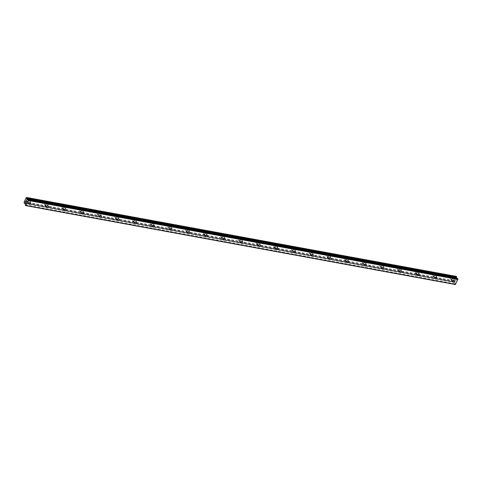 <?xml version="1.0" encoding="UTF-8"?>
<svg xmlns="http://www.w3.org/2000/svg" width="482" height="482" viewBox="0 0 482 482"><rect width="100%" height="100%" fill="white"/><g stroke="black" fill="none" stroke-linecap="round" stroke-linejoin="round"><path stroke-width="0.36" stroke-dasharray="2.41 1.81" d="M452.429 280.548A1.018 0.789 -30 0 1 453.201 278.879A1.018 0.789 -30 0 1 452.429 280.548M452.52 276.825A1.609 1.247 150 0 0 450.821 277.427A1.609 1.247 150 0 0 450.513 278.945A1.609 1.247 150 0 0 451.297 279.464A1.609 1.247 150 0 0 452.99 278.861A1.609 1.247 150 0 0 453.297 277.337A1.609 1.247 150 0 0 452.52 276.825A1.609 1.247 150 0 0 450.821 277.427A1.609 1.247 150 0 0 450.513 278.945A1.609 1.247 150 0 0 451.297 279.464A1.609 1.247 150 0 0 452.99 278.855A1.609 1.247 150 0 0 453.297 277.337A1.609 1.247 150 0 0 452.514 276.819M434.77 277.307A1.018 0.789 -30 0 1 435.541 275.638A1.018 0.789 -30 0 1 434.77 277.307M434.854 273.577A1.609 1.247 150 0 0 433.161 274.18A1.609 1.247 150 0 0 432.854 275.704A1.609 1.247 150 0 0 433.637 276.222A1.609 1.247 150 0 0 435.33 275.614A1.609 1.247 150 0 0 435.638 274.095A1.609 1.247 150 0 0 434.854 273.577A1.609 1.247 150 0 0 433.161 274.18A1.609 1.247 150 0 0 432.854 275.704A1.609 1.247 150 0 0 433.631 276.216A1.609 1.247 150 0 0 435.33 275.614A1.609 1.247 150 0 0 435.638 274.095A1.609 1.247 150 0 0 434.854 273.577M417.105 274.059A1.018 0.789 -30 0 1 417.876 272.39A1.018 0.789 -30 0 1 417.105 274.059M417.195 270.336A1.609 1.247 150 0 0 415.502 270.938A1.609 1.247 150 0 0 415.189 272.457A1.609 1.247 150 0 0 415.972 272.975A1.609 1.247 150 0 0 417.665 272.372A1.609 1.247 150 0 0 417.978 270.848A1.609 1.247 150 0 0 417.195 270.336A1.609 1.247 150 0 0 415.496 270.938A1.609 1.247 150 0 0 415.189 272.457A1.609 1.247 150 0 0 415.972 272.975A1.609 1.247 150 0 0 417.665 272.366A1.609 1.247 150 0 0 417.972 270.848A1.609 1.247 150 0 0 417.195 270.33M399.445 270.818A1.018 0.789 -30 0 1 400.217 269.149A1.018 0.789 -30 0 1 399.445 270.818M399.53 267.088A1.609 1.247 150 0 0 397.837 267.697A1.609 1.247 150 0 0 397.529 269.215A1.609 1.247 150 0 0 398.313 269.733A1.609 1.247 150 0 0 400.006 269.125A1.609 1.247 150 0 0 400.313 267.606A1.609 1.247 150 0 0 399.53 267.088A1.609 1.247 150 0 0 397.837 267.691A1.609 1.247 150 0 0 397.529 269.215A1.609 1.247 150 0 0 398.313 269.727A1.609 1.247 150 0 0 400.006 269.125A1.609 1.247 150 0 0 400.313 267.606A1.609 1.247 150 0 0 399.53 267.088M381.786 267.57A1.018 0.789 -30 0 1 382.557 265.907A1.018 0.789 -30 0 1 381.786 267.57M381.871 263.847A1.609 1.247 150 0 0 380.178 264.449A1.609 1.247 150 0 0 379.87 265.968A1.609 1.247 150 0 0 380.647 266.486A1.609 1.247 150 0 0 382.347 265.883A1.609 1.247 150 0 0 382.654 264.359A1.609 1.247 150 0 0 381.871 263.847A1.609 1.247 150 0 0 380.178 264.449A1.609 1.247 150 0 0 379.864 265.968A1.609 1.247 150 0 0 380.647 266.486A1.609 1.247 150 0 0 382.34 265.877A1.609 1.247 150 0 0 382.654 264.359A1.609 1.247 150 0 0 381.871 263.841M364.121 264.329A1.018 0.789 -30 0 1 364.892 262.66A1.018 0.789 -30 0 1 364.121 264.329M364.211 260.599A1.609 1.247 150 0 0 362.512 261.208A1.609 1.247 150 0 0 362.205 262.726A1.609 1.247 150 0 0 362.988 263.244A1.609 1.247 150 0 0 364.681 262.636A1.609 1.247 150 0 0 364.988 261.117A1.609 1.247 150 0 0 364.211 260.599A1.609 1.247 150 0 0 362.512 261.202A1.609 1.247 150 0 0 362.205 262.726A1.609 1.247 150 0 0 362.988 263.238A1.609 1.247 150 0 0 364.681 262.636A1.609 1.247 150 0 0 364.988 261.117A1.609 1.247 150 0 0 364.211 260.599M346.462 261.087A1.018 0.789 -30 0 1 347.233 259.418A1.018 0.789 -30 0 1 346.462 261.087M346.546 257.358A1.609 1.247 150 0 0 344.853 257.96A1.609 1.247 150 0 0 344.546 259.479A1.609 1.247 150 0 0 345.329 259.997A1.609 1.247 150 0 0 347.022 259.394A1.609 1.247 150 0 0 347.329 257.87A1.609 1.247 150 0 0 346.546 257.358A1.609 1.247 150 0 0 344.853 257.96A1.609 1.247 150 0 0 344.546 259.479A1.609 1.247 150 0 0 345.323 259.997A1.609 1.247 150 0 0 347.022 259.394A1.609 1.247 150 0 0 347.329 257.87A1.609 1.247 150 0 0 346.546 257.352M328.796 257.84A1.018 0.789 -30 0 1 329.567 256.171A1.018 0.789 -30 0 1 328.796 257.84M328.887 254.11A1.609 1.247 150 0 0 327.194 254.719A1.609 1.247 150 0 0 326.886 256.237A1.609 1.247 150 0 0 327.664 256.755A1.609 1.247 150 0 0 329.363 256.147A1.609 1.247 150 0 0 329.67 254.629A1.609 1.247 150 0 0 328.887 254.11A1.609 1.247 150 0 0 327.194 254.713A1.609 1.247 150 0 0 326.88 256.237A1.609 1.247 150 0 0 327.664 256.749A1.609 1.247 150 0 0 329.357 256.147A1.609 1.247 150 0 0 329.67 254.629A1.609 1.247 150 0 0 328.887 254.11M311.137 254.598A1.018 0.789 -30 0 1 311.908 252.93A1.018 0.789 -30 0 1 311.137 254.598M311.227 250.869A1.609 1.247 150 0 0 309.528 251.471A1.609 1.247 150 0 0 309.221 252.996A1.609 1.247 150 0 0 310.004 253.508A1.609 1.247 150 0 0 311.697 252.905A1.609 1.247 150 0 0 312.005 251.387A1.609 1.247 150 0 0 311.227 250.869M311.221 250.863A1.609 1.247 150 0 0 309.528 251.471A1.609 1.247 150 0 0 309.221 252.99A1.609 1.247 150 0 0 310.004 253.508A1.609 1.247 150 0 0 311.697 252.905A1.609 1.247 150 0 0 312.005 251.381A1.609 1.247 150 0 0 311.221 250.863M293.478 251.351A1.018 0.789 -30 0 1 294.249 249.682A1.018 0.789 -30 0 1 293.478 251.351M293.562 247.621A1.609 1.247 150 0 0 291.869 248.23A1.609 1.247 150 0 0 291.562 249.748A1.609 1.247 150 0 0 292.345 250.266A1.609 1.247 150 0 0 294.038 249.658A1.609 1.247 150 0 0 294.345 248.14A1.609 1.247 150 0 0 293.562 247.621A1.609 1.247 150 0 0 291.869 248.224A1.609 1.247 150 0 0 291.562 249.748A1.609 1.247 150 0 0 292.339 250.266A1.609 1.247 150 0 0 294.038 249.658A1.609 1.247 150 0 0 294.345 248.14A1.609 1.247 150 0 0 293.562 247.621M275.812 248.11A1.018 0.789 -30 0 1 276.584 246.441A1.018 0.789 -30 0 1 275.812 248.11M275.903 244.38A1.609 1.247 150 0 0 274.21 244.983A1.609 1.247 150 0 0 273.897 246.507A1.609 1.247 150 0 0 274.68 247.019A1.609 1.247 150 0 0 276.373 246.416A1.609 1.247 150 0 0 276.686 244.898A1.609 1.247 150 0 0 275.903 244.38A1.609 1.247 150 0 0 274.204 244.983A1.609 1.247 150 0 0 273.897 246.501A1.609 1.247 150 0 0 274.68 247.019A1.609 1.247 150 0 0 276.373 246.416A1.609 1.247 150 0 0 276.68 244.892A1.609 1.247 150 0 0 275.903 244.374M258.153 244.862A1.018 0.789 -30 0 1 258.924 243.193A1.018 0.789 -30 0 1 258.153 244.862M258.238 241.133A1.609 1.247 150 0 0 256.545 241.741A1.609 1.247 150 0 0 256.237 243.259A1.609 1.247 150 0 0 257.02 243.778A1.609 1.247 150 0 0 258.714 243.169A1.609 1.247 150 0 0 259.021 241.651A1.609 1.247 150 0 0 258.238 241.133A1.609 1.247 150 0 0 256.545 241.735A1.609 1.247 150 0 0 256.237 243.259A1.609 1.247 150 0 0 257.02 243.778A1.609 1.247 150 0 0 258.714 243.169A1.609 1.247 150 0 0 259.021 241.651A1.609 1.247 150 0 0 258.238 241.133M240.494 241.621A1.018 0.789 -30 0 1 241.265 239.952A1.018 0.789 -30 0 1 240.494 241.621M240.578 237.891A1.609 1.247 150 0 0 238.885 238.494A1.609 1.247 150 0 0 238.578 240.018A1.609 1.247 150 0 0 239.355 240.53A1.609 1.247 150 0 0 241.054 239.928A1.609 1.247 150 0 0 241.362 238.409A1.609 1.247 150 0 0 240.578 237.891A1.609 1.247 150 0 0 238.885 238.494A1.609 1.247 150 0 0 238.572 240.012A1.609 1.247 150 0 0 239.355 240.53A1.609 1.247 150 0 0 241.048 239.928A1.609 1.247 150 0 0 241.362 238.403A1.609 1.247 150 0 0 240.578 237.891M222.829 238.373A1.018 0.789 -30 0 1 223.6 236.704A1.018 0.789 -30 0 1 222.829 238.373M222.919 234.644A1.609 1.247 150 0 0 221.226 235.252A1.609 1.247 150 0 0 220.913 236.77A1.609 1.247 150 0 0 221.696 237.289A1.609 1.247 150 0 0 223.389 236.686A1.609 1.247 150 0 0 223.702 235.162A1.609 1.247 150 0 0 222.919 234.644A1.609 1.247 150 0 0 221.22 235.246A1.609 1.247 150 0 0 220.913 236.77A1.609 1.247 150 0 0 221.696 237.289A1.609 1.247 150 0 0 223.389 236.68A1.609 1.247 150 0 0 223.696 235.162A1.609 1.247 150 0 0 222.919 234.644M205.169 235.132A1.018 0.789 -30 0 1 205.941 233.463A1.018 0.789 -30 0 1 205.169 235.132M205.254 231.402A1.609 1.247 150 0 0 203.561 232.005A1.609 1.247 150 0 0 203.253 233.529A1.609 1.247 150 0 0 204.037 234.041A1.609 1.247 150 0 0 205.73 233.439A1.609 1.247 150 0 0 206.037 231.92A1.609 1.247 150 0 0 205.254 231.402A1.609 1.247 150 0 0 203.561 232.005A1.609 1.247 150 0 0 203.253 233.523A1.609 1.247 150 0 0 204.037 234.041A1.609 1.247 150 0 0 205.73 233.439A1.609 1.247 150 0 0 206.037 231.914A1.609 1.247 150 0 0 205.254 231.402M187.504 231.884A1.018 0.789 -30 0 1 188.275 230.215A1.018 0.789 -30 0 1 187.504 231.884M187.594 228.155A1.609 1.247 150 0 0 185.901 228.763A1.609 1.247 150 0 0 185.594 230.282A1.609 1.247 150 0 0 186.371 230.8A1.609 1.247 150 0 0 188.07 230.197A1.609 1.247 150 0 0 188.378 228.673A1.609 1.247 150 0 0 187.594 228.155A1.609 1.247 150 0 0 185.901 228.757A1.609 1.247 150 0 0 185.588 230.282A1.609 1.247 150 0 0 186.371 230.8A1.609 1.247 150 0 0 188.064 230.191A1.609 1.247 150 0 0 188.378 228.673A1.609 1.247 150 0 0 187.594 228.155M169.845 228.643A1.018 0.789 -30 0 1 170.616 226.974A1.018 0.789 -30 0 1 169.845 228.643M169.935 224.913A1.609 1.247 150 0 0 168.236 225.516A1.609 1.247 150 0 0 167.929 227.04A1.609 1.247 150 0 0 168.712 227.552A1.609 1.247 150 0 0 170.405 226.95A1.609 1.247 150 0 0 170.712 225.431A1.609 1.247 150 0 0 169.935 224.913A1.609 1.247 150 0 0 168.236 225.516A1.609 1.247 150 0 0 167.929 227.034A1.609 1.247 150 0 0 168.712 227.552A1.609 1.247 150 0 0 170.405 226.95A1.609 1.247 150 0 0 170.712 225.425A1.609 1.247 150 0 0 169.929 224.913M152.185 225.395A1.018 0.789 -30 0 1 152.957 223.726A1.018 0.789 -30 0 1 152.185 225.395M152.27 221.666A1.609 1.247 150 0 0 150.577 222.274A1.609 1.247 150 0 0 150.27 223.793A1.609 1.247 150 0 0 151.053 224.311A1.609 1.247 150 0 0 152.746 223.708A1.609 1.247 150 0 0 153.053 222.184A1.609 1.247 150 0 0 152.27 221.666A1.609 1.247 150 0 0 150.577 222.274A1.609 1.247 150 0 0 150.27 223.793A1.609 1.247 150 0 0 151.047 224.311A1.609 1.247 150 0 0 152.746 223.702A1.609 1.247 150 0 0 153.053 222.184A1.609 1.247 150 0 0 152.27 221.666M134.52 222.154A1.018 0.789 -30 0 1 135.291 220.485A1.018 0.789 -30 0 1 134.52 222.154M134.611 218.424A1.609 1.247 150 0 0 132.918 219.027A1.609 1.247 150 0 0 132.604 220.551A1.609 1.247 150 0 0 133.387 221.069A1.609 1.247 150 0 0 135.081 220.461A1.609 1.247 150 0 0 135.394 218.942A1.609 1.247 150 0 0 134.611 218.424A1.609 1.247 150 0 0 132.918 219.027A1.609 1.247 150 0 0 132.604 220.545A1.609 1.247 150 0 0 133.387 221.063A1.609 1.247 150 0 0 135.081 220.461A1.609 1.247 150 0 0 135.394 218.936A1.609 1.247 150 0 0 134.611 218.424M116.861 218.906A1.018 0.789 -30 0 1 117.632 217.237A1.018 0.789 -30 0 1 116.861 218.906M116.951 215.177A1.609 1.247 150 0 0 115.252 215.785A1.609 1.247 150 0 0 114.945 217.304A1.609 1.247 150 0 0 115.728 217.822A1.609 1.247 150 0 0 117.421 217.219A1.609 1.247 150 0 0 117.729 215.695A1.609 1.247 150 0 0 116.951 215.177A1.609 1.247 150 0 0 115.252 215.785A1.609 1.247 150 0 0 114.945 217.304A1.609 1.247 150 0 0 115.728 217.822A1.609 1.247 150 0 0 117.421 217.213A1.609 1.247 150 0 0 117.729 215.695A1.609 1.247 150 0 0 116.945 215.177M99.202 215.665A1.018 0.789 -30 0 1 99.973 213.996A1.018 0.789 -30 0 1 99.202 215.665M99.286 211.935A1.609 1.247 150 0 0 97.593 212.538A1.609 1.247 150 0 0 97.286 214.062A1.609 1.247 150 0 0 98.063 214.58A1.609 1.247 150 0 0 99.762 213.972A1.609 1.247 150 0 0 100.069 212.454A1.609 1.247 150 0 0 99.286 211.935A1.609 1.247 150 0 0 97.593 212.538A1.609 1.247 150 0 0 97.286 214.056A1.609 1.247 150 0 0 98.063 214.574A1.609 1.247 150 0 0 99.762 213.972A1.609 1.247 150 0 0 100.069 212.448A1.609 1.247 150 0 0 99.286 211.935M81.536 212.417A1.018 0.789 -30 0 1 82.308 210.748A1.018 0.789 -30 0 1 81.536 212.417M81.627 208.694A1.609 1.247 150 0 0 79.934 209.296A1.609 1.247 150 0 0 79.62 210.815A1.609 1.247 150 0 0 80.404 211.333A1.609 1.247 150 0 0 82.097 210.73A1.609 1.247 150 0 0 82.41 209.206A1.609 1.247 150 0 0 81.627 208.694M81.627 208.688A1.609 1.247 150 0 0 79.928 209.296A1.609 1.247 150 0 0 79.62 210.815A1.609 1.247 150 0 0 80.404 211.333A1.609 1.247 150 0 0 82.097 210.724A1.609 1.247 150 0 0 82.404 209.206A1.609 1.247 150 0 0 81.627 208.688M63.877 209.176A1.018 0.789 -30 0 1 64.648 207.507A1.018 0.789 -30 0 1 63.877 209.176M63.961 205.446A1.609 1.247 150 0 0 62.268 206.049A1.609 1.247 150 0 0 61.961 207.573A1.609 1.247 150 0 0 62.744 208.091A1.609 1.247 150 0 0 64.437 207.483A1.609 1.247 150 0 0 64.745 205.965A1.609 1.247 150 0 0 63.961 205.446A1.609 1.247 150 0 0 62.268 206.049A1.609 1.247 150 0 0 61.961 207.573A1.609 1.247 150 0 0 62.744 208.085A1.609 1.247 150 0 0 64.437 207.483A1.609 1.247 150 0 0 64.745 205.965A1.609 1.247 150 0 0 63.961 205.446M46.218 205.928A1.018 0.789 -30 0 1 46.989 204.26A1.018 0.789 -30 0 1 46.218 205.928M46.302 202.205A1.609 1.247 150 0 0 44.609 202.808A1.609 1.247 150 0 0 44.302 204.326A1.609 1.247 150 0 0 45.079 204.844A1.609 1.247 150 0 0 46.778 204.241A1.609 1.247 150 0 0 47.085 202.717A1.609 1.247 150 0 0 46.302 202.205A1.609 1.247 150 0 0 44.609 202.808A1.609 1.247 150 0 0 44.296 204.326A1.609 1.247 150 0 0 45.079 204.844A1.609 1.247 150 0 0 46.772 204.235A1.609 1.247 150 0 0 47.085 202.717A1.609 1.247 150 0 0 46.302 202.199M28.552 202.687A1.018 0.789 -30 0 1 29.324 201.018A1.018 0.789 -30 0 1 28.552 202.687M28.643 198.958A1.609 1.247 150 0 0 26.944 199.566A1.609 1.247 150 0 0 26.637 201.084A1.609 1.247 150 0 0 27.42 201.603A1.609 1.247 150 0 0 29.113 200.994A1.609 1.247 150 0 0 29.42 199.476A1.609 1.247 150 0 0 28.643 198.958A1.609 1.247 150 0 0 26.944 199.56A1.609 1.247 150 0 0 26.637 201.084A1.609 1.247 150 0 0 27.42 201.597A1.609 1.247 150 0 0 29.113 200.994A1.609 1.247 150 0 0 29.42 199.476A1.609 1.247 150 0 0 28.637 198.958M28.33 203.175A1.609 1.247 -30 0 1 27.546 202.657A1.609 1.247 -30 0 1 27.854 201.139A1.609 1.247 -30 0 1 29.547 200.53A1.609 1.247 -30 0 1 30.33 201.048A1.609 1.247 -30 0 1 30.023 202.567A1.609 1.247 -30 0 1 28.33 203.175M27.516 201.765A1.609 1.247 -30 0 1 26.733 201.253A1.609 1.247 -30 0 1 27.04 199.729A1.609 1.247 -30 0 1 28.739 199.126A1.609 1.247 -30 0 1 29.516 199.644A1.609 1.247 -30 0 1 29.209 201.163A1.609 1.247 -30 0 1 27.516 201.765M45.989 206.417A1.609 1.247 -30 0 1 45.206 205.898A1.609 1.247 -30 0 1 45.519 204.38A1.609 1.247 -30 0 1 47.212 203.778A1.609 1.247 -30 0 1 47.995 204.29A1.609 1.247 -30 0 1 47.682 205.814A1.609 1.247 -30 0 1 45.989 206.417M45.175 205.013A1.609 1.247 -30 0 1 44.398 204.495A1.609 1.247 -30 0 1 44.706 202.976A1.609 1.247 -30 0 1 46.399 202.368A1.609 1.247 -30 0 1 47.182 202.886A1.609 1.247 -30 0 1 46.874 204.404A1.609 1.247 -30 0 1 45.175 205.013M63.654 209.664A1.609 1.247 -30 0 1 62.871 209.146A1.609 1.247 -30 0 1 63.178 207.628A1.609 1.247 -30 0 1 64.871 207.019A1.609 1.247 -30 0 1 65.654 207.537A1.609 1.247 -30 0 1 65.347 209.055A1.609 1.247 -30 0 1 63.654 209.664M62.841 208.254A1.609 1.247 -30 0 1 62.058 207.742A1.609 1.247 -30 0 1 62.365 206.218A1.609 1.247 -30 0 1 64.058 205.615A1.609 1.247 -30 0 1 64.841 206.133A1.609 1.247 -30 0 1 64.534 207.652A1.609 1.247 -30 0 1 62.841 208.254M81.313 212.905A1.609 1.247 -30 0 1 80.53 212.387A1.609 1.247 -30 0 1 80.837 210.869A1.609 1.247 -30 0 1 82.536 210.266A1.609 1.247 -30 0 1 83.314 210.779A1.609 1.247 -30 0 1 83.006 212.303A1.609 1.247 -30 0 1 81.313 212.905M80.5 211.502A1.609 1.247 -30 0 1 79.717 210.983A1.609 1.247 -30 0 1 80.03 209.465A1.609 1.247 -30 0 1 81.723 208.857A1.609 1.247 -30 0 1 82.506 209.375A1.609 1.247 -30 0 1 82.193 210.893A1.609 1.247 -30 0 1 80.5 211.502M98.973 216.153A1.609 1.247 -30 0 1 98.189 215.635A1.609 1.247 -30 0 1 98.503 214.116A1.609 1.247 -30 0 1 100.196 213.508A1.609 1.247 -30 0 1 100.979 214.026A1.609 1.247 -30 0 1 100.672 215.544A1.609 1.247 -30 0 1 98.973 216.153M98.159 214.743A1.609 1.247 -30 0 1 97.382 214.225A1.609 1.247 -30 0 1 97.689 212.707A1.609 1.247 -30 0 1 99.382 212.104A1.609 1.247 -30 0 1 100.166 212.616A1.609 1.247 -30 0 1 99.858 214.141A1.609 1.247 -30 0 1 98.159 214.743M116.638 219.394A1.609 1.247 -30 0 1 115.855 218.876A1.609 1.247 -30 0 1 116.162 217.358A1.609 1.247 -30 0 1 117.855 216.755A1.609 1.247 -30 0 1 118.638 217.268A1.609 1.247 -30 0 1 118.331 218.792A1.609 1.247 -30 0 1 116.638 219.394M115.825 217.991A1.609 1.247 -30 0 1 115.041 217.472A1.609 1.247 -30 0 1 115.349 215.954A1.609 1.247 -30 0 1 117.042 215.346A1.609 1.247 -30 0 1 117.825 215.864A1.609 1.247 -30 0 1 117.518 217.382A1.609 1.247 -30 0 1 115.825 217.991M134.297 222.642A1.609 1.247 -30 0 1 133.514 222.124A1.609 1.247 -30 0 1 133.821 220.599A1.609 1.247 -30 0 1 135.52 219.997A1.609 1.247 -30 0 1 136.298 220.515A1.609 1.247 -30 0 1 135.99 222.033A1.609 1.247 -30 0 1 134.297 222.642M133.484 221.232A1.609 1.247 -30 0 1 132.701 220.714A1.609 1.247 -30 0 1 133.014 219.196A1.609 1.247 -30 0 1 134.707 218.593A1.609 1.247 -30 0 1 135.49 219.105A1.609 1.247 -30 0 1 135.177 220.629A1.609 1.247 -30 0 1 133.484 221.232M151.957 225.883A1.609 1.247 -30 0 1 151.179 225.365A1.609 1.247 -30 0 1 151.487 223.847A1.609 1.247 -30 0 1 153.18 223.244A1.609 1.247 -30 0 1 153.963 223.756A1.609 1.247 -30 0 1 153.656 225.281A1.609 1.247 -30 0 1 151.957 225.883M151.149 224.479A1.609 1.247 -30 0 1 150.366 223.961A1.609 1.247 -30 0 1 150.673 222.443A1.609 1.247 -30 0 1 152.366 221.834A1.609 1.247 -30 0 1 153.149 222.353A1.609 1.247 -30 0 1 152.842 223.871A1.609 1.247 -30 0 1 151.149 224.479M169.622 229.131A1.609 1.247 -30 0 1 168.839 228.613A1.609 1.247 -30 0 1 169.146 227.088A1.609 1.247 -30 0 1 170.839 226.486A1.609 1.247 -30 0 1 171.622 227.004A1.609 1.247 -30 0 1 171.315 228.522A1.609 1.247 -30 0 1 169.622 229.131M168.808 227.721A1.609 1.247 -30 0 1 168.025 227.203A1.609 1.247 -30 0 1 168.332 225.684A1.609 1.247 -30 0 1 170.032 225.082A1.609 1.247 -30 0 1 170.809 225.594A1.609 1.247 -30 0 1 170.501 227.118A1.609 1.247 -30 0 1 168.808 227.721M187.281 232.372A1.609 1.247 -30 0 1 186.498 231.854A1.609 1.247 -30 0 1 186.811 230.336A1.609 1.247 -30 0 1 188.504 229.727A1.609 1.247 -30 0 1 189.287 230.245A1.609 1.247 -30 0 1 188.974 231.77A1.609 1.247 -30 0 1 187.281 232.372M186.468 230.968A1.609 1.247 -30 0 1 185.691 230.45A1.609 1.247 -30 0 1 185.998 228.926A1.609 1.247 -30 0 1 187.691 228.323A1.609 1.247 -30 0 1 188.474 228.842A1.609 1.247 -30 0 1 188.167 230.36A1.609 1.247 -30 0 1 186.468 230.968M204.946 235.62A1.609 1.247 -30 0 1 204.163 235.102A1.609 1.247 -30 0 1 204.47 233.577A1.609 1.247 -30 0 1 206.163 232.975A1.609 1.247 -30 0 1 206.947 233.493A1.609 1.247 -30 0 1 206.639 235.011A1.609 1.247 -30 0 1 204.946 235.62M204.133 234.21A1.609 1.247 -30 0 1 203.35 233.692A1.609 1.247 -30 0 1 203.657 232.173A1.609 1.247 -30 0 1 205.35 231.571A1.609 1.247 -30 0 1 206.133 232.083A1.609 1.247 -30 0 1 205.826 233.607A1.609 1.247 -30 0 1 204.133 234.21M222.606 238.861A1.609 1.247 -30 0 1 221.822 238.343A1.609 1.247 -30 0 1 222.13 236.825A1.609 1.247 -30 0 1 223.829 236.216A1.609 1.247 -30 0 1 224.606 236.734A1.609 1.247 -30 0 1 224.299 238.259A1.609 1.247 -30 0 1 222.606 238.861M221.792 237.457A1.609 1.247 -30 0 1 221.009 236.939A1.609 1.247 -30 0 1 221.322 235.415A1.609 1.247 -30 0 1 223.015 234.812A1.609 1.247 -30 0 1 223.799 235.33A1.609 1.247 -30 0 1 223.485 236.849A1.609 1.247 -30 0 1 221.792 237.457M240.265 242.103A1.609 1.247 -30 0 1 239.482 241.59A1.609 1.247 -30 0 1 239.795 240.066A1.609 1.247 -30 0 1 241.488 239.464A1.609 1.247 -30 0 1 242.271 239.982A1.609 1.247 -30 0 1 241.958 241.5A1.609 1.247 -30 0 1 240.265 242.103M239.452 240.699A1.609 1.247 -30 0 1 238.674 240.181A1.609 1.247 -30 0 1 238.982 238.662A1.609 1.247 -30 0 1 240.675 238.054A1.609 1.247 -30 0 1 241.458 238.572A1.609 1.247 -30 0 1 241.151 240.096A1.609 1.247 -30 0 1 239.452 240.699M257.93 245.35A1.609 1.247 -30 0 1 257.147 244.832A1.609 1.247 -30 0 1 257.454 243.314A1.609 1.247 -30 0 1 259.147 242.705A1.609 1.247 -30 0 1 259.931 243.223A1.609 1.247 -30 0 1 259.623 244.748A1.609 1.247 -30 0 1 257.93 245.35M257.117 243.946A1.609 1.247 -30 0 1 256.334 243.428A1.609 1.247 -30 0 1 256.641 241.904A1.609 1.247 -30 0 1 258.334 241.301A1.609 1.247 -30 0 1 259.117 241.819A1.609 1.247 -30 0 1 258.81 243.338A1.609 1.247 -30 0 1 257.117 243.946M275.59 248.592A1.609 1.247 -30 0 1 274.806 248.079A1.609 1.247 -30 0 1 275.114 246.555A1.609 1.247 -30 0 1 276.813 245.953A1.609 1.247 -30 0 1 277.59 246.471A1.609 1.247 -30 0 1 277.283 247.989A1.609 1.247 -30 0 1 275.59 248.592M274.776 247.188A1.609 1.247 -30 0 1 273.993 246.67A1.609 1.247 -30 0 1 274.306 245.151A1.609 1.247 -30 0 1 275.999 244.543A1.609 1.247 -30 0 1 276.782 245.061A1.609 1.247 -30 0 1 276.469 246.585A1.609 1.247 -30 0 1 274.776 247.188M293.249 251.839A1.609 1.247 -30 0 1 292.472 251.321A1.609 1.247 -30 0 1 292.779 249.803A1.609 1.247 -30 0 1 294.472 249.194A1.609 1.247 -30 0 1 295.255 249.712A1.609 1.247 -30 0 1 294.948 251.236A1.609 1.247 -30 0 1 293.249 251.839M292.441 250.429A1.609 1.247 -30 0 1 291.658 249.917A1.609 1.247 -30 0 1 291.965 248.393A1.609 1.247 -30 0 1 293.659 247.79A1.609 1.247 -30 0 1 294.442 248.308A1.609 1.247 -30 0 1 294.134 249.827A1.609 1.247 -30 0 1 292.441 250.429M310.914 255.08A1.609 1.247 -30 0 1 310.131 254.568A1.609 1.247 -30 0 1 310.438 253.044A1.609 1.247 -30 0 1 312.131 252.441A1.609 1.247 -30 0 1 312.914 252.96A1.609 1.247 -30 0 1 312.607 254.478A1.609 1.247 -30 0 1 310.914 255.08M310.101 253.677A1.609 1.247 -30 0 1 309.317 253.158A1.609 1.247 -30 0 1 309.625 251.64A1.609 1.247 -30 0 1 311.324 251.032A1.609 1.247 -30 0 1 312.101 251.55A1.609 1.247 -30 0 1 311.794 253.074A1.609 1.247 -30 0 1 310.101 253.677M328.573 258.328A1.609 1.247 -30 0 1 327.79 257.81A1.609 1.247 -30 0 1 328.103 256.291A1.609 1.247 -30 0 1 329.796 255.683A1.609 1.247 -30 0 1 330.58 256.201A1.609 1.247 -30 0 1 330.266 257.719A1.609 1.247 -30 0 1 328.573 258.328M327.76 256.918A1.609 1.247 -30 0 1 326.977 256.406A1.609 1.247 -30 0 1 327.29 254.882A1.609 1.247 -30 0 1 328.983 254.279A1.609 1.247 -30 0 1 329.766 254.797A1.609 1.247 -30 0 1 329.453 256.316A1.609 1.247 -30 0 1 327.76 256.918M346.233 261.569A1.609 1.247 -30 0 1 345.455 261.057A1.609 1.247 -30 0 1 345.763 259.533A1.609 1.247 -30 0 1 347.456 258.93A1.609 1.247 -30 0 1 348.239 259.449A1.609 1.247 -30 0 1 347.932 260.967A1.609 1.247 -30 0 1 346.233 261.569M345.425 260.166A1.609 1.247 -30 0 1 344.642 259.647A1.609 1.247 -30 0 1 344.949 258.129A1.609 1.247 -30 0 1 346.642 257.521A1.609 1.247 -30 0 1 347.426 258.039A1.609 1.247 -30 0 1 347.118 259.563A1.609 1.247 -30 0 1 345.425 260.166M363.898 264.817A1.609 1.247 -30 0 1 363.115 264.299A1.609 1.247 -30 0 1 363.422 262.78A1.609 1.247 -30 0 1 365.115 262.172A1.609 1.247 -30 0 1 365.898 262.69A1.609 1.247 -30 0 1 365.591 264.208A1.609 1.247 -30 0 1 363.898 264.817M363.085 263.407A1.609 1.247 -30 0 1 362.301 262.895A1.609 1.247 -30 0 1 362.609 261.371A1.609 1.247 -30 0 1 364.308 260.768A1.609 1.247 -30 0 1 365.085 261.286A1.609 1.247 -30 0 1 364.778 262.804A1.609 1.247 -30 0 1 363.085 263.407M381.557 268.058A1.609 1.247 -30 0 1 380.774 267.546A1.609 1.247 -30 0 1 381.087 266.022A1.609 1.247 -30 0 1 382.78 265.419A1.609 1.247 -30 0 1 383.564 265.937A1.609 1.247 -30 0 1 383.25 267.456A1.609 1.247 -30 0 1 381.557 268.058M380.744 266.654A1.609 1.247 -30 0 1 379.967 266.136A1.609 1.247 -30 0 1 380.274 264.618A1.609 1.247 -30 0 1 381.967 264.009A1.609 1.247 -30 0 1 382.75 264.528A1.609 1.247 -30 0 1 382.443 266.046A1.609 1.247 -30 0 1 380.744 266.654M399.223 271.306A1.609 1.247 -30 0 1 398.439 270.788A1.609 1.247 -30 0 1 398.747 269.269A1.609 1.247 -30 0 1 400.44 268.661A1.609 1.247 -30 0 1 401.223 269.179A1.609 1.247 -30 0 1 400.916 270.697A1.609 1.247 -30 0 1 399.223 271.306M398.409 269.896A1.609 1.247 -30 0 1 397.626 269.384A1.609 1.247 -30 0 1 397.933 267.859A1.609 1.247 -30 0 1 399.626 267.257A1.609 1.247 -30 0 1 400.409 267.775A1.609 1.247 -30 0 1 400.102 269.293A1.609 1.247 -30 0 1 398.409 269.896M416.882 274.547A1.609 1.247 -30 0 1 416.099 274.029A1.609 1.247 -30 0 1 416.406 272.511A1.609 1.247 -30 0 1 418.105 271.908A1.609 1.247 -30 0 1 418.882 272.42A1.609 1.247 -30 0 1 418.575 273.945A1.609 1.247 -30 0 1 416.882 274.547M416.068 273.143A1.609 1.247 -30 0 1 415.285 272.625A1.609 1.247 -30 0 1 415.598 271.107A1.609 1.247 -30 0 1 417.292 270.498A1.609 1.247 -30 0 1 418.075 271.017A1.609 1.247 -30 0 1 417.761 272.535A1.609 1.247 -30 0 1 416.068 273.143M434.541 277.795A1.609 1.247 -30 0 1 433.764 277.277A1.609 1.247 -30 0 1 434.071 275.758A1.609 1.247 -30 0 1 435.764 275.15A1.609 1.247 -30 0 1 436.547 275.668A1.609 1.247 -30 0 1 436.24 277.186A1.609 1.247 -30 0 1 434.541 277.795M433.734 276.385A1.609 1.247 -30 0 1 432.95 275.873A1.609 1.247 -30 0 1 433.258 274.348A1.609 1.247 -30 0 1 434.951 273.746A1.609 1.247 -30 0 1 435.734 274.264A1.609 1.247 -30 0 1 435.427 275.782A1.609 1.247 -30 0 1 433.734 276.385M452.206 281.036A1.609 1.247 -30 0 1 451.423 280.518A1.609 1.247 -30 0 1 451.73 279A1.609 1.247 -30 0 1 453.423 278.397A1.609 1.247 -30 0 1 454.207 278.909A1.609 1.247 -30 0 1 453.899 280.434A1.609 1.247 -30 0 1 452.206 281.036M451.393 279.632A1.609 1.247 -30 0 1 450.61 279.114A1.609 1.247 -30 0 1 450.917 277.596A1.609 1.247 -30 0 1 452.616 276.987A1.609 1.247 -30 0 1 453.393 277.505A1.609 1.247 -30 0 1 453.086 279.024A1.609 1.247 -30 0 1 451.393 279.632M25.564 201.735L25.769 201.205M25.835 201.723L25.739 202.03M25.877 202.392L26.136 201.838M26.034 200.982L26.136 200.5M26.215 200.373L26.329 200.813M26.281 201.512L26.588 200.855M455.93 279.379L455.701 279.867L455.924 279.379M456.243 279.928L456.02 280.422L456.243 279.928M456.044 280.464L456.297 279.909L455.93 279.271L455.677 279.825L455.93 279.271L456.297 279.909L456.044 280.464M455.37 280.494L455.731 281.139L455.363 280.506M455.731 281.139L455.436 280.524L455.731 281.139M456.394 276.427L456.309 276.487A0.675 0.319 100.4 0 1 456.026 276.686A0.675 0.319 100.4 0 1 455.936 276.638L453.917 281A0.675 0.319 100.4 0 1 453.887 281.729L454.14 282.175A0.675 0.319 100.4 0 1 454.424 281.976A0.675 0.319 100.4 0 1 454.514 282.024L455.032 282.301L455.327 284.519M25.305 203.482L454.092 282.223M457.502 278.415L456.791 278.68L456.526 278.222M26.359 197.722L455.936 276.638M26.112 197.686L455.876 276.632M26.016 197.728L455.779 276.668M24.154 201.747L453.917 280.693M24.148 201.934L453.911 280.879M24.154 202.054L453.917 281M25.154 203.157L454.514 282.024L25.16 203.169M25.148 203.145L454.574 282.03M27.076 199.735L456.84 278.674M27.125 199.711L456.725 278.626M27.57 199.536L456.556 278.337M26.594 197.5L456.358 276.445M26.546 197.542L456.309 276.487M24.124 202.783L453.887 281.729M24.106 202.88L453.869 281.825M24.1 202.964L453.863 281.91M24.118 203.073L453.881 282.012M24.233 203.265L453.996 282.211M25.287 203.398L454.14 282.175M25.076 203.03L454.749 281.958M25.1 203.067L454.863 282.012M25.269 203.356L455.032 282.301M25.305 203.567L455.068 282.512M25.245 204.868L455.008 283.814M25.281 205.085L455.044 284.031M452.899 281.892L451.935 280.223M435.24 278.65L434.276 276.981M417.575 275.403L416.611 273.734M399.915 272.161L398.951 270.492M382.25 268.914L381.292 267.245M364.591 265.672L363.627 264.003M346.932 262.425L345.968 260.756M329.266 259.183L328.302 257.515M311.607 255.936L310.643 254.267M293.948 252.695L292.984 251.026M276.282 249.447L275.318 247.778M258.623 246.206L257.659 244.537M240.958 242.958L240 241.295M223.299 239.717L222.335 238.048M205.639 236.469L204.675 234.806M187.974 233.228L187.016 231.559M170.315 229.98L169.351 228.317M152.655 226.739L151.691 225.07M134.99 223.491L134.026 221.828M117.331 220.25L116.367 218.581M99.672 217.002L98.708 215.34M82.006 213.761L81.042 212.092M64.347 210.52L63.383 208.851M46.682 207.272L45.724 205.603M29.022 204.031L28.058 202.362M27.546 202.657L26.733 201.253M45.206 205.898L44.398 204.495M62.871 209.146L62.058 207.742M80.53 212.387L79.717 210.983M98.189 215.635L97.382 214.225M115.855 218.876L115.041 217.472M133.514 222.124L132.701 220.714M151.179 225.365L150.366 223.961M168.839 228.613L168.025 227.203M186.498 231.854L185.691 230.45M204.163 235.102L203.35 233.692M221.822 238.343L221.009 236.939M239.482 241.59L238.674 240.181M257.147 244.832L256.334 243.428M274.806 248.079L273.993 246.67M292.472 251.321L291.658 249.917M310.131 254.568L309.317 253.158M327.79 257.81L326.977 256.406M345.455 261.057L344.642 259.647M363.115 264.299L362.301 262.895M380.774 267.546L379.967 266.136M398.439 270.788L397.626 269.384M416.099 274.029L415.285 272.625M433.764 277.277L432.95 275.873M451.423 280.518L450.61 279.114M454.207 278.909L453.393 277.505M436.547 275.668L435.734 274.264M418.882 272.42L418.075 271.017M401.223 269.179L400.409 267.775M383.564 265.937L382.75 264.528M365.898 262.69L365.085 261.286M348.239 259.449L347.426 258.039M330.58 256.201L329.766 254.797M312.914 252.96L312.101 251.55M295.255 249.712L294.442 248.308M277.59 246.471L276.782 245.061M259.931 243.223L259.117 241.819M242.271 239.982L241.458 238.572M224.606 236.734L223.799 235.33M206.947 233.493L206.133 232.083M189.287 230.245L188.474 228.842M171.622 227.004L170.809 225.594M153.963 223.756L153.149 222.353M136.298 220.515L135.49 219.105M118.638 217.268L117.825 215.864M100.979 214.026L100.166 212.616M83.314 210.779L82.506 209.375M65.654 207.537L64.841 206.133M47.995 204.29L47.182 202.886M30.33 201.048L29.516 199.644M30.782 203.012L29.818 201.343M48.441 206.254L47.477 204.591M66.106 209.501L65.142 207.832M83.766 212.743L82.802 211.08M101.425 215.99L100.467 214.321M119.09 219.232L118.126 217.569M136.749 222.479L135.785 220.81M154.415 225.721L153.451 224.058M172.074 228.968L171.11 227.299M189.733 232.21L188.769 230.541M207.399 235.457L206.435 233.788M225.058 238.698L224.094 237.03M242.717 241.946L241.759 240.277M260.382 245.187L259.418 243.518M278.042 248.435L277.078 246.766M295.707 251.676L294.743 250.007M313.366 254.924L312.402 253.255M331.026 258.165L330.062 256.496M348.691 261.413L347.727 259.744M366.35 264.654L365.386 262.985M384.009 267.896L383.051 266.233M401.675 271.143L400.711 269.474M419.334 274.385L418.37 272.722M436.993 277.632L436.035 275.963M454.659 280.873L453.695 279.211M27.028 199.735L456.791 278.68M26.263 197.74L456.026 276.686M26.377 197.716L455.912 276.62M24.66 203.03L454.424 281.976M25.034 203.012L454.797 281.958"/><path stroke-width="0.72" d="M453.393 282.217A1.018 0.789 -30 0 1 454.164 280.548A1.018 0.789 -30 0 1 453.393 282.217M435.734 278.976A1.018 0.789 -30 0 1 436.505 277.307A1.018 0.789 -30 0 1 435.734 278.976M418.069 275.728A1.018 0.789 -30 0 1 418.84 274.059A1.018 0.789 -30 0 1 418.069 275.728M400.409 272.487A1.018 0.789 -30 0 1 401.181 270.818A1.018 0.789 -30 0 1 400.409 272.487M382.744 269.239A1.018 0.789 -30 0 1 383.515 267.57A1.018 0.789 -30 0 1 382.744 269.239M365.085 265.998A1.018 0.789 -30 0 1 365.856 264.329A1.018 0.789 -30 0 1 365.085 265.998M347.426 262.75A1.018 0.789 -30 0 1 348.197 261.081A1.018 0.789 -30 0 1 347.426 262.75M329.76 259.509A1.018 0.789 -30 0 1 330.532 257.84A1.018 0.789 -30 0 1 329.76 259.509M312.101 256.261A1.018 0.789 -30 0 1 312.872 254.592A1.018 0.789 -30 0 1 312.101 256.261M294.442 253.02A1.018 0.789 -30 0 1 295.213 251.351A1.018 0.789 -30 0 1 294.442 253.02M276.776 249.772A1.018 0.789 -30 0 1 277.548 248.103A1.018 0.789 -30 0 1 276.776 249.772M259.117 246.531A1.018 0.789 -30 0 1 259.888 244.862A1.018 0.789 -30 0 1 259.117 246.531M241.452 243.283A1.018 0.789 -30 0 1 242.223 241.615A1.018 0.789 -30 0 1 241.452 243.283M223.793 240.042A1.018 0.789 -30 0 1 224.564 238.373A1.018 0.789 -30 0 1 223.793 240.042M206.133 236.801A1.018 0.789 -30 0 1 206.905 235.132A1.018 0.789 -30 0 1 206.133 236.801M188.468 233.553A1.018 0.789 -30 0 1 189.239 231.884A1.018 0.789 -30 0 1 188.468 233.553M170.809 230.312A1.018 0.789 -30 0 1 171.58 228.643A1.018 0.789 -30 0 1 170.809 230.312M153.149 227.064A1.018 0.789 -30 0 1 153.921 225.395A1.018 0.789 -30 0 1 153.149 227.064M135.484 223.823A1.018 0.789 -30 0 1 136.255 222.154A1.018 0.789 -30 0 1 135.484 223.823M117.825 220.575A1.018 0.789 -30 0 1 118.596 218.906A1.018 0.789 -30 0 1 117.825 220.575M100.16 217.334A1.018 0.789 -30 0 1 100.931 215.665A1.018 0.789 -30 0 1 100.16 217.334M82.5 214.086A1.018 0.789 -30 0 1 83.272 212.417A1.018 0.789 -30 0 1 82.5 214.086M64.841 210.845A1.018 0.789 -30 0 1 65.612 209.176A1.018 0.789 -30 0 1 64.841 210.845M47.176 207.597A1.018 0.789 -30 0 1 47.947 205.928A1.018 0.789 -30 0 1 47.176 207.597M29.516 204.356A1.018 0.789 -30 0 1 30.288 202.687A1.018 0.789 -30 0 1 29.516 204.356M25.564 201.735L25.763 201.205M25.835 201.723L25.739 202.03M25.883 202.283L26.106 201.795L25.883 202.283M26.106 201.795L25.877 202.392L25.51 201.753L25.877 202.392M26.034 200.982L26.136 200.5M26.215 200.373L26.329 200.813M26.317 201.337L26.558 200.813L26.323 201.337M26.558 200.813L26.281 201.512L26.191 200.446L26.281 201.512M27.854 199.518L27.028 199.735L26.763 198.717A0.675 0.319 100.4 0 1 26.799 197.982L26.546 197.542A0.675 0.319 100.4 0 1 26.263 197.74A0.675 0.319 100.4 0 1 26.173 197.692L24.154 202.054A0.675 0.319 100.4 0 1 24.124 202.783L24.377 203.229A0.675 0.319 100.4 0 1 24.66 203.03A0.675 0.319 100.4 0 1 24.751 203.079L25.269 203.356L25.281 205.085L25.799 205.483L28.113 200.476L27.854 199.518L457.617 278.463L27.823 199.488M25.564 205.573L455.327 284.519L457.876 279.421L457.617 278.463M456.454 276.451L26.679 197.487L456.454 276.451L456.562 276.927A0.675 0.319 100.4 0 0 456.526 277.662L456.526 278.222M28.137 200.012L457.9 278.958M28.113 200.476L457.876 279.421M26.775 198.837L456.538 277.783M26.763 198.717L456.526 277.662M24.811 203.085L25.148 203.145M25.799 205.483L455.562 284.428M26.793 199.391L27.57 199.536M26.757 199.18L456.52 278.126M26.799 197.982L456.562 276.927M26.817 197.885L456.581 276.831M26.823 197.807L456.587 276.752M26.805 197.704L456.568 276.65M25.305 203.482L24.329 203.277M24.377 203.229L25.287 203.398M27.787 199.464L457.551 278.409M26.655 197.481L456.418 276.427"/></g></svg>
